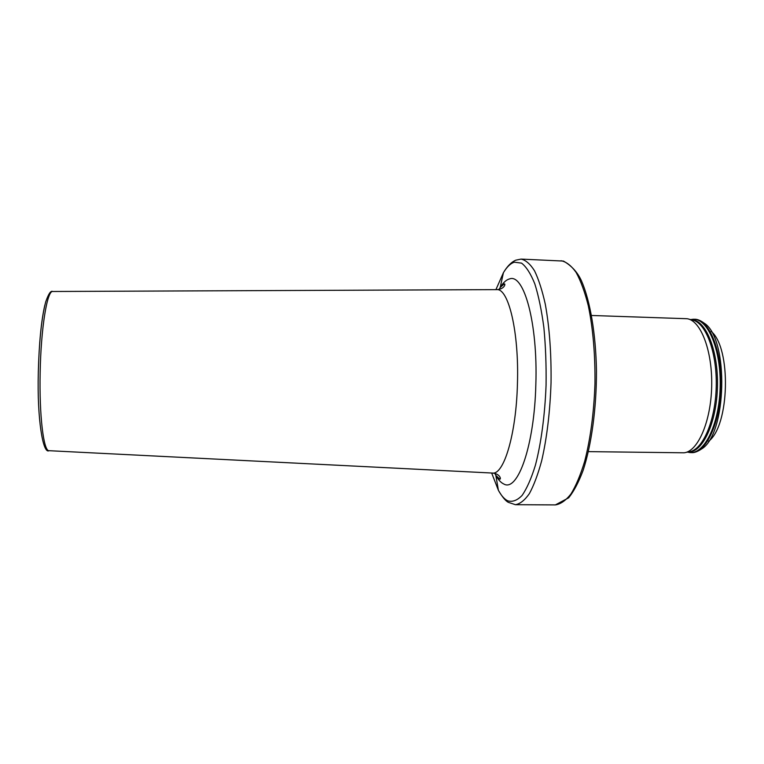 <?xml version="1.0" encoding="UTF-8"?>
<svg xmlns="http://www.w3.org/2000/svg" width="764" height="764" viewBox="0 0 764 764"><rect width="100%" height="100%" fill="white"/><g stroke="black" fill="none" stroke-linecap="round" stroke-linejoin="round"><path stroke-width="1.15" d="M591.546 315.475L687.161 318.731C700.836 320.565 712.573 350.991 711.685 386.364C710.94 421.738 697.809 451.591 684.057 452.794L588.404 451.629M711.093 331.328C731.492 347.773 729.687 425.834 708.553 441.315M691.286 319.744C705.554 319.447 718.389 350.084 717.453 386.498C716.708 422.922 702.469 452.928 688.23 451.973M499.102 289.365L500.2 287.474C503.18 282.623 506.284 279.767 509.531 278.917C523.875 273.187 537.942 323.191 535.841 384.493C534.408 445.851 517.639 492.417 503.753 483.975C500.936 482.686 498.3 479.821 495.855 475.38L494.852 473.441M492.255 473.05L492.532 473.059C503.877 474.845 516.244 434.086 517.438 383.805C519.157 332.12 508.518 288.219 496.772 289.632L496.495 289.642M49.135 450.703L49.001 450.693C43.615 451.4 39.174 415.606 40.158 372.507C40.941 328.186 47.187 290.425 52.687 291.485L52.811 291.485M495.912 289.642L503.419 272.681C506.904 266.884 510.562 263.379 514.392 262.186L521.554 263.131C526.31 266.77 530.722 273.684 534.819 283.883C538.591 295.888 541.609 310.471 543.882 327.613C545.611 345.872 546.346 365.039 546.069 385.123C544.913 415.177 541.122 443.33 535.43 465.142C531.352 478.369 526.902 488.473 522.089 495.435C517.209 500.468 512.396 502.254 507.659 500.792C504.336 499.093 501.251 495.597 498.395 490.307L491.672 473.021M688.841 319.142L691.859 319.887C705.449 321.73 717.109 351.679 716.231 386.469C715.505 421.26 702.469 450.645 688.803 451.858L685.766 452.46M690.675 319.591L692.642 319.295C707.54 317.623 721.331 349.368 720.156 387.329C719.201 425.309 703.701 455.516 688.956 452.393L687.61 452.097M690.828 319.629L692.7 319.295M38.305 372.421C39.05 343.389 41.218 321.023 44.799 305.323M694.438 319.247L694.591 319.247C709.011 319.161 721.942 349.998 721.006 386.584C720.251 423.17 705.907 453.377 691.515 452.622L691.363 452.613M693.101 319.257L694.591 319.247C697.179 319.075 700.407 320.412 704.284 323.229C729.123 338.595 726.898 434.888 701.371 449.089C697.379 451.734 694.094 452.909 691.515 452.622L689.615 452.489M690.751 319.61L694.295 319.237C708.696 319.151 721.627 349.988 720.681 386.574C719.927 423.161 705.602 453.367 691.21 452.613L687.686 452.078M561.015 260.725C566.219 261.718 571.252 265.614 576.113 272.414C580.755 280.885 584.823 291.991 588.299 305.724C593.036 328.558 595.261 354.544 594.965 383.671C593.914 412.78 590.496 438.622 584.708 461.217C580.592 474.778 576.027 485.684 570.985 493.936C565.818 500.496 560.614 504.154 555.371 504.909L568.674 497.813C573.859 491.347 578.654 482.256 583.075 470.519C591.47 445.049 596.56 408.091 596.464 370.912C595.863 333.906 590.171 300.844 581.528 280.971C577.641 272.366 571.615 265.729 563.45 261.068L521.077 259.101C525.718 260.075 530.197 263.972 534.514 270.781C538.639 279.29 542.23 290.444 545.295 304.244C549.469 327.202 551.388 353.34 551.045 382.649C550.032 411.949 546.909 437.963 541.686 460.711C537.98 474.358 533.874 485.331 529.366 493.639C524.734 500.248 520.083 503.934 515.404 504.689L555.371 504.909M521.077 259.101L515.795 260.18C511.374 262.071 507.248 266.235 503.419 272.681L500.2 287.474L504.297 283.883C505.739 283.463 504.727 289.241 496.772 289.632L52.687 291.485C50.806 290.416 48.476 293.892 45.687 301.933C41.59 317.728 39.126 341.221 38.315 372.431C37.025 419.197 43.004 454.351 49.001 450.693L492.532 473.059C500.458 473.823 501.203 479.639 499.79 479.152L495.855 475.38L498.395 490.307C502.32 497.049 505.672 501.069 508.461 502.387L515.404 504.689"/></g></svg>
